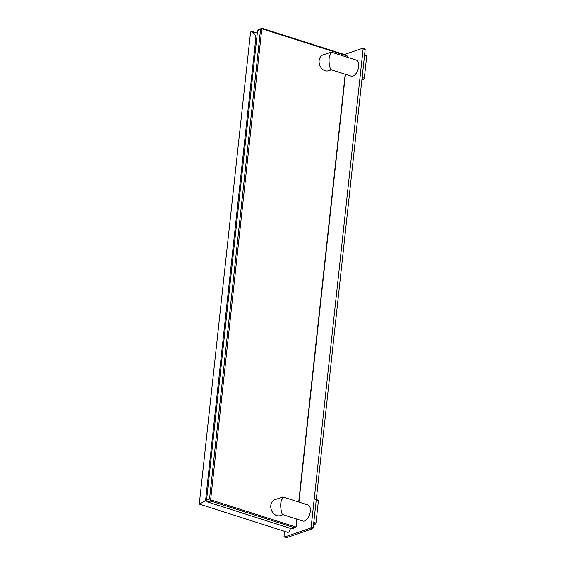<?xml version="1.0" encoding="UTF-8"?>
<svg xmlns="http://www.w3.org/2000/svg" width="566" height="566" viewBox="0 0 566 566"><rect width="100%" height="100%" fill="white"/><g stroke="black" fill="none" stroke-linecap="round" stroke-linejoin="round"><path stroke-width="0.85" d="M294.723 527.816L291.766 528.821L207.8 502.042L206.703 501.179L206.59 499.983L209.54 498.979L210.637 499.835L210.75 501.037L294.723 527.816L296.287 526.642L297.093 519.171M257.594 30.479L259.157 29.305L262.108 28.3L260.544 29.474L257.594 30.479L206.59 499.983M262.108 28.3L346.074 55.079L347.17 55.942L347.043 57.159M347.276 57.23L347.17 55.942L261.817 28.717L210.637 499.835L295.997 527.059L296.86 519.1M345.423 74.302L298.947 502.106M207.8 502.042L210.75 501.037M209.54 498.979L260.544 29.474M345.189 74.224L298.714 502.028M331.506 69.745L328.669 70.715A8.412 6.679 -108.8 0 1 321.813 68.578A8.412 6.679 -108.8 0 1 319.125 60.576A8.412 6.679 -108.8 0 1 323.236 54.789L331.329 52.15L356.354 60.123A8.412 4.408 107.7 0 1 358.639 66.491A8.412 4.408 -72.3 0 0 356.354 60.123L331.329 52.15L329.256 57.124L330.983 52.15M283.177 514.621L280.34 515.584A8.412 6.679 -108.8 0 1 273.484 513.447A8.412 6.679 -108.8 0 1 270.796 505.445A8.412 6.679 -108.8 0 1 274.913 499.658L283 497.019L308.024 504.999A8.412 4.408 107.7 0 1 310.31 511.36A8.412 4.408 -72.3 0 0 308.024 504.999L283 497.019L280.927 501.992L282.653 497.019M284.585 531.354L284.033 536.419L284.429 537.049L310.585 528.128L311.151 527.179L363.117 48.86L362.721 48.237L344.305 54.513M257.304 33.139L251.877 31.413L251.12 31.378L250.54 32.283L199.282 504.08L287.62 532.323A2.943 1.542 -72.3 0 0 288.214 532.302A2.943 1.542 -72.3 0 0 290.231 528.333M351.238 76.155A8.412 4.408 -72.3 0 0 358.639 66.491A8.412 4.408 107.7 0 1 351.238 76.155L331.152 69.752L330.374 68.903C329.129 64.984 328.754 61.057 329.256 57.124C328.754 61.064 329.129 64.991 330.374 68.903L331.152 69.752L351.238 76.155M302.909 521.031A8.412 4.408 -72.3 0 0 310.31 511.36A8.412 4.408 107.7 0 1 302.909 521.031L282.823 514.621L282.052 513.779C280.8 509.86 280.425 505.926 280.927 501.992C280.425 505.933 280.8 509.86 282.052 513.779L282.823 514.621L302.909 521.031M284.429 537.049L286.481 537.7L312.637 528.785L313.203 527.83L365.162 49.518L364.773 48.888L362.721 48.237M310.585 528.128L312.637 528.785M311.151 527.179L313.203 527.83M363.117 48.86L365.162 49.518M361.872 79.82L363.719 79.19A0.856 0.446 107.7 0 0 364.299 78.214L366.718 55.949A0.856 0.446 107.7 0 0 366.485 55.305A0.856 0.446 107.7 0 0 366.315 55.305M313.543 524.689L315.389 524.059A0.856 0.446 107.7 0 0 315.97 523.083L318.389 500.818A0.856 0.446 107.7 0 0 318.156 500.174A0.856 0.446 107.7 0 0 317.986 500.181M199.338 504.165L204.149 501.497C205.762 500.181 206.095 499.7 205.147 500.054M251.877 31.413L254.898 34.342L255.874 37.561L205.635 500.068M361.999 78.639L363.719 79.19M362.12 77.521L364.299 78.214M364.539 55.256L366.718 55.949M313.67 523.515L315.389 524.059M313.79 522.39L315.97 523.083M316.21 500.125L318.389 500.818M364.094 54.541L366.485 55.305M315.764 499.41L318.156 500.174M206.618 500.316L205.642 500.004M256.653 39.104L255.74 38.813"/></g></svg>
